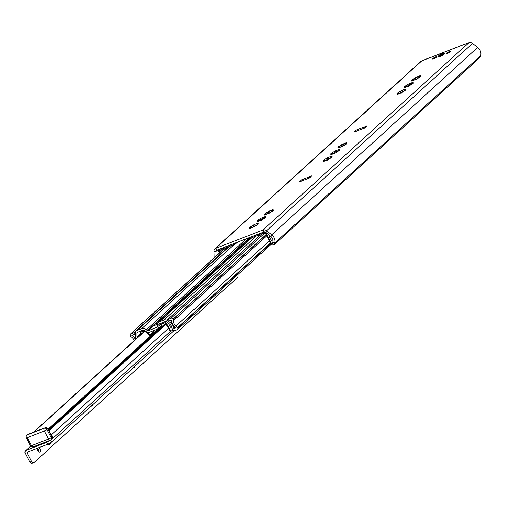 <?xml version="1.0" encoding="UTF-8"?>
<svg xmlns="http://www.w3.org/2000/svg" width="506" height="506" viewBox="0 0 506 506"><rect width="100%" height="100%" fill="white"/><g stroke="black" fill="none" stroke-linecap="round" stroke-linejoin="round"><path stroke-width="0.76" d="M439.233 55.932A3.327 0.576 -27.7 0 0 438.734 56.742A3.327 0.576 -27.7 0 0 440.182 56.413A3.327 0.576 -27.7 0 0 444.527 53.699A3.327 0.576 -27.7 0 0 443.579 53.649M274.271 244.626L480.213 57.235L480.7 55.622A7.4 6.072 -132.3 0 0 477.67 47.419L472.515 43.345A3.928 3.226 -132.3 0 0 468.904 42.624L421.631 60.941A3.928 3.226 -132.3 0 0 420.79 61.46L214.848 248.851A3.928 3.226 47.7 0 1 215.695 248.332L262.962 230.015A3.928 3.226 47.7 0 1 266.573 230.736L271.735 234.809A7.4 6.072 47.7 0 1 274.758 243.013L274.271 244.626L272.373 243.709L272.86 242.096A5.218 4.282 47.7 0 0 270.723 236.308L265.568 232.241A1.746 1.429 47.7 0 0 263.961 231.919L216.688 250.23A1.746 1.429 47.7 0 0 216.315 250.464A1.746 1.429 47.7 0 0 215.91 251.476L217.713 249.837M407.823 86.336L404.863 87.652A5.452 0.942 152.3 0 1 404.3 87.74L405.527 86.671L404.186 86.95A5.452 0.942 152.3 0 1 404.699 86.482L408.007 84.369A5.452 0.942 152.3 0 1 409.082 83.819L412.498 82.491A5.452 0.942 152.3 0 1 413.06 82.408L411.833 83.477L413.174 83.199A5.452 0.942 152.3 0 1 412.662 83.661L409.36 85.78A5.452 0.942 152.3 0 1 408.279 86.33L407.817 86.324M400.461 93.041L397.501 94.356A5.452 0.942 152.3 0 1 396.938 94.439L398.165 93.37L396.824 93.648A5.452 0.942 152.3 0 1 397.337 93.18L400.638 91.067A5.452 0.942 152.3 0 1 401.72 90.517L405.135 89.195A5.452 0.942 152.3 0 1 405.698 89.107L404.471 90.176L405.812 89.897A5.452 0.942 152.3 0 1 405.3 90.365L401.998 92.478A5.452 0.942 152.3 0 1 400.916 93.028L400.455 93.022M341.55 146.639L338.596 147.954A5.452 0.942 152.3 0 1 338.033 148.037L339.26 146.968L337.919 147.246A5.452 0.942 152.3 0 1 338.432 146.784L341.733 144.665A5.452 0.942 152.3 0 1 342.809 144.115L346.23 142.793A5.452 0.942 152.3 0 1 346.793 142.705L345.566 143.774L346.907 143.495A5.452 0.942 152.3 0 1 346.395 143.963L343.087 146.076A5.452 0.942 152.3 0 1 342.012 146.632L341.55 146.626M260.558 220.338L257.598 221.653A5.452 0.942 152.3 0 1 257.035 221.742L258.262 220.673L256.921 220.951A5.452 0.942 152.3 0 1 257.434 220.483L260.742 218.371A5.452 0.942 152.3 0 1 261.817 217.814L265.233 216.492A5.452 0.942 152.3 0 1 265.802 216.41L264.568 217.479L265.909 217.2A5.452 0.942 152.3 0 1 265.403 217.662L262.095 219.781A5.452 0.942 152.3 0 1 261.02 220.331L260.558 220.338M253.196 227.036L250.236 228.351A5.452 0.942 152.3 0 1 249.673 228.44L250.9 227.371L249.559 227.649A5.452 0.942 152.3 0 1 250.072 227.181L253.38 225.069A5.452 0.942 152.3 0 1 254.455 224.519L257.87 223.19A5.452 0.942 152.3 0 1 258.44 223.108L257.206 224.177L258.547 223.899A5.452 0.942 152.3 0 1 258.035 224.367L254.733 226.479A5.452 0.942 152.3 0 1 253.658 227.03L253.196 227.036M356.395 129.979L366.629 126.013L364.326 128.107L354.092 132.072L356.395 129.979A3.378 2.777 47.7 0 1 358.716 130.118L358.906 130.206M301.627 179.807L311.867 175.841L309.564 177.935L299.331 181.901L301.627 179.807A3.378 2.777 47.7 0 1 303.954 179.946L304.144 180.035M267.921 213.64L264.961 214.955A5.452 0.942 152.3 0 1 264.398 215.037L265.625 213.968L264.284 214.247A5.452 0.942 152.3 0 1 264.796 213.785L268.104 211.666A5.452 0.942 152.3 0 1 269.179 211.116L272.595 209.794A5.452 0.942 152.3 0 1 273.164 209.705L271.931 210.774L273.278 210.496A5.452 0.942 152.3 0 1 272.766 210.964L269.458 213.077A5.452 0.942 152.3 0 1 268.382 213.627L267.921 213.64M326.825 160.035L323.872 161.351A5.452 0.942 152.3 0 1 323.302 161.439L324.536 160.37L323.195 160.649A5.452 0.942 152.3 0 1 323.701 160.181L327.009 158.068A5.452 0.942 152.3 0 1 328.084 157.518L331.506 156.196A5.452 0.942 152.3 0 1 332.069 156.107L330.842 157.176L332.183 156.898A5.452 0.942 152.3 0 1 331.67 157.366L328.362 159.479A5.452 0.942 152.3 0 1 327.287 160.029L326.825 160.035M334.188 153.337L331.234 154.653A5.452 0.942 152.3 0 1 330.665 154.741L331.898 153.672L330.557 153.951A5.452 0.942 152.3 0 1 331.063 153.482L334.371 151.37A5.452 0.942 152.3 0 1 335.446 150.82L338.868 149.491A5.452 0.942 152.3 0 1 339.431 149.409L338.204 150.478L339.545 150.2A5.452 0.942 152.3 0 1 339.033 150.661L335.725 152.78A5.452 0.942 152.3 0 1 334.649 153.331L334.257 153.47M415.186 79.638L412.226 80.954A5.452 0.942 152.3 0 1 411.663 81.036L412.89 79.967L411.549 80.245A5.452 0.942 152.3 0 1 412.061 79.784L415.369 77.665A5.452 0.942 152.3 0 1 416.444 77.114L419.86 75.792A5.452 0.942 152.3 0 1 420.429 75.71L419.196 76.779L420.537 76.501A5.452 0.942 152.3 0 1 420.024 76.963L416.723 79.081A5.452 0.942 152.3 0 1 415.647 79.632L415.186 79.638M433.68 58.759A2.562 0.443 152.3 0 1 432.491 58.968A2.562 0.443 152.3 0 1 434.553 57.387A2.562 0.443 152.3 0 1 437.032 56.583A2.562 0.443 152.3 0 1 436.014 57.557A2.562 0.443 152.3 0 1 433.68 58.759M447.329 53.472A2.562 0.443 152.3 0 1 446.14 53.68A2.562 0.443 152.3 0 1 448.202 52.099A2.562 0.443 152.3 0 1 450.675 51.296A2.562 0.443 152.3 0 1 449.663 52.27A2.562 0.443 152.3 0 1 447.329 53.472M408.5 86.431L408.241 86.007L406.622 86.684M411.58 84.192L410.138 84.951L409.544 83.825L410.119 84.907M412.105 83.983L411.833 83.477M415.862 79.727L415.603 79.309L413.984 79.986M418.943 77.488L417.501 78.253L416.906 77.121L417.482 78.209M419.468 77.285L419.196 76.779M398.393 93.888L398.165 93.37M401.138 93.129L400.878 92.712L399.259 93.389M404.218 90.89L402.776 91.656L402.181 90.523M404.743 90.688L404.471 90.176M334.871 153.426L334.605 153.008L332.992 153.685M337.951 151.193L336.509 151.952L335.914 150.82L336.484 151.908M338.476 150.984L338.204 150.478M342.233 146.727L341.967 146.31L340.355 146.987M345.313 144.488L343.871 145.254L343.277 144.121M345.838 144.286L345.566 143.774M327.508 160.13L327.243 159.713L325.624 160.389M330.582 157.891L329.147 158.656L328.552 157.524L329.121 158.606M331.114 157.682L330.842 157.176M261.241 220.426L260.976 220.009L259.357 220.686M264.315 218.194L262.873 218.953L262.279 217.82M264.84 217.985L264.568 217.479M268.604 213.728L268.338 213.311L266.719 213.987M271.678 211.489L270.242 212.254L269.647 211.122M272.209 211.287L271.931 210.774M253.873 227.131L253.614 226.713L251.994 227.39M256.953 224.892L255.511 225.657L254.916 224.525L255.492 225.606M257.478 224.683L257.206 224.177M363.915 128.265L365.901 126.462A3.378 2.777 47.7 0 1 366.629 126.013M309.153 178.093L311.139 176.29A3.378 2.777 47.7 0 1 311.867 175.841M214.127 257.858A7.4 6.072 47.7 0 1 214.07 257.149L213.93 251.134A3.928 3.226 47.7 0 1 214.848 248.851M423.939 60.043A2.726 1.48 -111.2 0 1 424.205 59.879A2.726 1.48 -111.2 0 1 424.509 59.822M467.158 43.301A2.726 1.48 68.8 0 0 466.855 43.358A2.726 1.48 68.8 0 0 466.589 43.522M216.018 256.137L215.91 251.476L213.93 251.134M440.498 55.002L439.784 55.167L441.877 53.744L442.636 53.668L440.498 55.002M446.798 53.655A2.454 0.424 152.3 0 1 450.283 51.827M433.155 58.943A2.454 0.424 152.3 0 1 436.634 57.115M157.347 324.409L153.394 325.94L155.696 323.846A1.961 1.613 47.7 0 1 157.043 323.929L157.417 324.099M159.852 327.502L158.966 327.844M153.394 325.94L155.696 323.846L157.935 322.98M137.063 338.008A4.687 3.852 47.7 0 1 136.981 337.179L136.949 332.784A0.544 0.449 47.7 0 1 137.196 332.404L143.426 329.994A1.088 0.898 47.7 0 1 144.488 330.241L145.488 331.126A4.358 3.58 -132.3 0 0 149.732 332.126L157.094 329.273A4.358 3.58 -132.3 0 0 158.03 328.698A4.358 3.58 -132.3 0 0 159.029 325.883L158.916 324.65A1.088 0.898 47.7 0 1 159.403 323.802L165.633 321.386A0.544 0.449 47.7 0 1 166.126 321.481L169.946 324.409A4.687 3.852 47.7 0 1 172.078 328.217A2.182 1.79 -132.3 0 0 172.344 329.128L172.552 329.52A1.91 1.569 -132.3 0 0 174.918 330.608L177.138 329.748A1.524 1.252 -132.3 0 0 177.631 327.951L177.486 327.673A4.358 3.58 -132.3 0 0 176.006 325.934A5.452 4.478 47.7 0 1 173.501 320.646A2.505 2.062 -132.3 0 0 173.197 319.216L173.141 319.109A1.638 1.341 -132.3 0 0 171.117 318.179L167.575 319.665L168.492 321.209L171.812 319.918A7.489 6.148 -132.3 0 0 175.202 327.281A2.454 2.011 47.7 0 1 175.86 327.983L173.944 328.748A1.36 1.12 47.7 0 1 173.786 328.236A6.597 5.414 -132.3 0 0 170.8 323.075L167.853 320.817A4.358 3.58 -132.3 0 0 163.9 320.058L159.479 321.772A4.908 4.029 -132.3 0 0 158.422 322.417A4.908 4.029 -132.3 0 0 157.296 325.586L157.41 326.819A0.544 0.449 47.7 0 1 157.17 327.243L147.904 330.829A0.544 0.449 47.7 0 1 147.373 330.709L146.379 329.817A4.908 4.029 -132.3 0 0 141.598 328.698L137.183 330.405A4.358 3.58 -132.3 0 0 136.247 330.987A4.358 3.58 -132.3 0 0 135.228 333.454L135.247 336.851A6.597 5.414 -132.3 0 0 135.722 339.235M201.666 283.069L200.047 283.581L216.151 268.92L218.238 267.997M182.343 300.659L180.718 301.165L196.821 286.51L198.909 285.58M171.066 310.918L169.042 311.702L171.344 309.609A1.961 1.613 47.7 0 1 171.382 309.59L173.368 308.824M171.344 309.609L169.042 311.702A1.961 1.613 47.7 0 1 169.08 311.683M171.382 309.59A1.961 1.613 47.7 0 1 172.502 309.609M135.38 339.539A7.489 6.148 -132.3 0 0 131.826 335.415L135.172 334.112L134.406 332.518L130.769 333.808A1.638 1.341 -132.3 0 0 130.238 335.731L130.295 335.839A2.505 2.062 -132.3 0 0 131.339 336.977A5.452 4.478 47.7 0 1 134.109 340.696M161.224 326.25L161.009 323.859A0.873 0.715 47.7 0 1 161.395 323.176L164.722 321.892A0.873 0.715 47.7 0 1 165.778 322.341L170.079 329.602L169.428 329.912L165.12 322.651L161.793 323.941L161.945 325.598M158.555 328.679L150.219 335.516A0.873 0.715 47.7 0 1 149.371 335.32L144.223 330.747L140.896 332.037L141.705 333.789M146.563 331.866L149.82 334.757L154.918 330.114M149.82 334.757L155.443 329.912M141.136 334.308L140.187 332.252A0.873 0.715 47.7 0 1 140.497 331.278L143.824 329.988A0.873 0.715 47.7 0 1 143.925 329.956M171.686 328.135A2.935 0.411 -30.7 0 0 171.907 328.071L171.882 328.249A4.908 2.713 -115.3 0 1 168.681 323.442M172.843 329.95L172.103 330.62A2.182 1.208 -115.3 0 1 171.932 330.734A2.182 1.208 -115.3 0 1 170.079 329.602M143.464 332.189A4.908 2.612 -107.1 0 1 143.596 330.987M169.428 329.912A2.182 1.208 64.7 0 0 171.275 331.044A2.182 1.208 64.7 0 0 171.445 330.93M50.227 433.414A4.794 3.94 -132.3 0 0 51.397 434.825A3.162 2.593 47.7 0 1 51.909 439.214A3.162 2.593 47.7 0 1 51.232 439.632L51.131 439.67M33.681 432.08L144.64 331.114M48.165 429.562L49.139 429.6A0.544 0.449 47.7 0 1 49.544 430.239A4.794 3.94 -132.3 0 0 49.974 432.934M48.829 429.486L165.513 323.309M45.761 427.538L27.457 434.502M44.983 427.703L46.931 427.829M219.427 253.032L218.883 251.994A2.29 1.879 47.7 0 1 219.13 249.603A2.29 1.879 47.7 0 1 219.623 249.3L222.223 248.294A0.873 0.715 47.7 0 1 222.836 248.338A1.638 1.341 -132.3 0 0 224.677 247.624A0.873 0.715 47.7 0 1 225.043 247.2L235.543 242.931M248.338 237.972L258.047 234.417A0.873 0.715 47.7 0 1 258.661 234.455A1.638 1.341 -132.3 0 0 260.501 233.74A0.873 0.715 47.7 0 1 260.868 233.323L263.468 232.317A2.29 1.879 47.7 0 1 266.308 233.62L271.178 242.886L270.495 243.152L265.625 233.88A1.417 1.164 -132.3 0 0 263.866 233.076L261.267 234.082A2.505 2.062 47.7 0 1 260.748 234.961A2.505 2.062 47.7 0 1 258.452 235.176L248.769 238.927L248.225 238.212M237.694 242.096L235.119 244.215L225.442 247.965A2.505 2.062 47.7 0 1 224.923 248.844A2.505 2.062 47.7 0 1 222.621 249.053L220.021 250.065A1.417 1.164 -132.3 0 0 219.566 251.729L219.983 252.526M270.495 243.152A2.182 1.189 68.8 0 0 272.203 244.347A2.182 1.189 68.8 0 0 272.411 244.215M273.012 244.018A2.182 1.189 -111.2 0 1 272.886 244.082A2.182 1.189 -111.2 0 1 271.178 242.886M273.025 241.204L273.019 241.21A5.452 2.966 -111.2 0 1 269.065 234.999M237.896 274.556A3.27 1.777 -111.2 0 1 237.535 277.427L34.13 462.516A3.27 1.777 -111.2 0 1 33.813 462.712A3.27 1.777 -111.2 0 1 31.252 460.922L27.008 452.838A0.544 0.449 47.7 0 1 27.185 452.2L47.653 444.268A3.27 0.563 -27.7 0 0 51.593 442.016L173.982 330.658M50.36 442.908A3.542 1.929 -111.2 0 1 49.784 444.407A3.542 1.929 -111.2 0 1 49.443 444.622A3.542 1.929 -111.2 0 1 47.849 444.192M92.674 404.642A3.542 1.929 -111.2 0 1 92.117 405.882A3.542 1.929 -111.2 0 1 91.776 406.097A3.542 1.929 -111.2 0 1 91.042 406.122M135.013 366.116A3.542 1.929 -111.2 0 1 134.457 367.356A3.542 1.929 -111.2 0 1 134.115 367.571A3.542 1.929 -111.2 0 1 133.382 367.603M39.126 447.57A2.562 1.391 -111.2 0 1 40.448 449.821A2.562 1.391 -111.2 0 1 40.126 451.928A2.562 1.391 -111.2 0 1 39.879 452.079A2.562 1.391 -111.2 0 1 38.07 451.01A2.562 1.391 -111.2 0 1 37.4 448.24M50.638 440.075L50.594 440.119A3.27 0.563 152.3 0 1 46.66 442.364L26.185 450.296A2.726 2.239 -132.3 0 0 25.597 450.656A2.726 2.239 -132.3 0 0 25.3 453.502L29.544 461.58A3.27 1.777 68.8 0 0 32.106 463.376L33.813 462.712M48.431 444.559A3.542 1.929 68.8 0 0 48.627 443.844M38.804 451.826A2.562 1.391 68.8 0 0 37.419 448.234M421.631 60.941L215.695 248.332L216.688 250.23M468.904 42.624L262.962 230.015L263.961 231.919M412.637 83.686L412.466 83.364M411.897 84.066L411.391 83.092M412.067 83.18L411.865 82.788M408.241 86.007L407.602 84.799M406.299 86.861L405.818 85.944M408.418 86.267L407.589 84.685M408.88 86.033L408.007 84.369M405.142 87.551L404.958 87.209M409.822 85.223L409.082 83.819M405.325 86.134L405.85 87.133M419.999 76.988L419.828 76.665M419.265 77.367L418.753 76.393M419.43 76.476L419.227 76.09M415.603 79.309L414.964 78.101M413.661 80.157L413.181 79.24M415.78 79.562L414.952 77.987M416.242 79.328L415.369 77.665M412.504 80.852L412.32 80.505M417.184 78.525L416.444 77.114M412.687 79.429L413.212 80.435M405.268 90.384L405.104 90.068M404.534 90.764L404.022 89.79M402.757 91.605L402.194 90.536M404.705 89.878L404.496 89.486M400.878 92.712L400.24 91.497M398.937 93.559L398.456 92.642M401.049 92.965L400.227 91.384M401.511 92.731L400.638 91.067M397.773 94.255L397.596 93.907M402.453 91.928L401.72 90.517M397.501 93.496L397.337 93.18M397.963 92.832L398.488 93.831M339.001 150.687L338.837 150.364M338.267 151.066L337.755 150.092M338.432 150.181L338.229 149.789M334.605 153.008L333.973 151.8M332.67 153.862L332.183 152.945M334.782 153.261L333.954 151.686M335.244 153.033L334.371 151.37M331.506 154.551L331.322 154.21M336.186 152.224L335.446 150.82M331.696 153.135L332.221 154.134M346.363 143.989L346.199 143.666M345.63 144.368L345.117 143.394M343.846 145.203L343.283 144.134M345.8 143.476L345.592 143.09M341.967 146.31L341.335 145.102M340.032 147.157L339.551 146.24M342.145 146.563L341.316 144.988M342.606 146.329L341.733 144.665M338.868 147.853L338.691 147.505M343.549 145.526L342.809 144.115M339.058 146.43L339.583 147.429M331.639 157.385L331.468 157.069M330.905 157.764L330.393 156.79M331.069 156.879L330.867 156.487M327.243 159.713L326.61 158.498M325.301 160.56L324.82 159.643M327.42 159.966L326.591 158.384M327.882 159.732L327.009 158.068M324.144 161.256L323.96 160.908M328.824 158.928L328.084 157.518M324.333 159.833L324.858 160.832M265.372 217.688L265.201 217.365M264.638 218.067L264.126 217.093M262.854 218.908L262.291 217.833M264.802 217.182L264.6 216.789M260.976 220.009L260.337 218.801M259.034 220.863L258.553 219.946M261.153 220.262L260.324 218.687M261.615 220.034L260.742 218.371M257.877 221.552L257.693 221.211M262.557 219.225L261.817 217.814M258.06 220.135L258.585 221.135M272.734 210.989L272.563 210.667M272 211.369L271.488 210.395M270.217 212.204L269.654 211.135M272.165 210.477L271.962 210.091M268.338 213.311L267.706 212.103M266.396 214.158L265.916 213.241M268.515 213.564L267.687 211.989M268.977 213.33L268.104 211.666M265.239 214.854L265.055 214.506M269.919 212.526L269.179 211.116M265.429 213.431L265.954 214.43M258.009 224.386L257.839 224.069M257.269 224.765L256.763 223.791M257.44 223.88L257.238 223.488M253.614 226.713L252.975 225.499M251.672 227.561L251.191 226.644M253.791 226.966L252.962 225.385M254.252 226.732L253.38 225.069M250.514 228.25L250.331 227.909M255.195 225.923L254.455 224.519M250.698 226.833L251.223 227.833M303.954 179.946L303.638 180.231M472.515 43.345L266.573 230.736L265.568 232.241M477.67 47.419L271.735 234.809L270.723 236.308M480.7 55.622L274.758 243.013L272.86 242.096M214.07 257.149L214.765 257.269M442.086 53.554A2.125 0.367 152.3 0 1 442.181 54.224A2.125 0.367 152.3 0 1 439.297 55.337A2.125 0.367 152.3 0 1 442.086 53.554M443.509 53.516A2.454 0.424 152.3 0 1 442.535 54.446A2.454 0.424 152.3 0 1 440.302 55.597A2.454 0.424 152.3 0 1 439.164 55.799C438.183 55.881 439.17 55.129 442.117 53.535L443.509 53.516L443.939 54.338M157.043 323.929L155.899 324.972M216.498 269.578L216.151 268.92M217.074 269.053L216.808 268.547M197.169 287.168L196.821 286.51M197.745 286.643L197.479 286.137M159.479 321.772L251.83 237.738M163.9 320.058L256.245 236.03M147.904 330.829L249.009 238.832M147.373 330.709L248.414 238.769M146.379 329.817L246.555 238.661M141.598 328.698L233.949 244.67M137.183 330.405L229.528 246.378M158.916 324.65L160.181 323.498M177.631 327.951L270.602 243.354M177.486 327.673L270.457 243.082M176.006 325.934L269.356 240.989M173.501 320.646L266.668 235.866M173.197 319.216L266.061 234.714M173.141 319.109L266.004 234.607M171.117 318.179L264.657 233.064M167.612 319.533L260.179 235.303M174.216 328.875L175.582 327.629M173.944 328.748L175.386 327.439M173.786 328.236L175.006 327.129M170.8 323.075L171.901 322.075M134.406 332.518L228.718 246.694M134.267 332.455L228.364 246.833M130.769 333.808L223.639 249.3M136.981 337.179L140.794 333.707M136.949 332.784L137.499 332.29M159.029 325.883L161.028 324.068M150.965 335.105L150.567 334.346M150.314 335.484L149.915 334.719M165.778 322.341L166.449 321.727M51.397 434.825L168.473 328.299M49.544 430.239L166.057 324.226M49.139 429.6L165.664 323.568M48.051 429.233L158.53 328.691M34.161 431.896L144.779 331.24M33.978 431.966L144.722 331.19M51.966 436.798L51.985 436.836A2.182 1.79 47.7 0 1 51.745 439.107L52.004 436.798L47.722 428.715M27.305 434.597L26.679 435.166A2.182 1.79 47.7 0 1 27.147 434.875L44.205 428.266A2.182 1.79 47.7 0 1 46.913 429.505L47.76 428.721L46.938 427.791L44.996 427.697M46.9 427.81A2.182 1.79 47.7 0 1 47.741 428.753L51.985 436.836L51.157 437.589A2.182 1.79 47.7 0 1 50.916 439.866A2.182 1.79 47.7 0 1 50.448 440.15A2.182 1.189 -111.2 0 1 50.239 440.283A2.182 1.189 -111.2 0 1 48.532 439.088L31.467 445.697A2.182 1.189 68.8 0 0 33.175 446.893A2.182 1.189 68.8 0 0 33.39 446.76M44.205 428.266L27.147 434.875A2.182 1.189 68.8 0 0 27.223 437.614L44.288 431.004L48.532 439.088A2.182 0.373 152.3 0 0 51.157 437.589L46.913 429.505A2.182 0.373 -27.7 0 1 44.288 431.004A2.182 1.189 -111.2 0 1 44.205 428.266M26.679 435.166A2.182 2.182 0 0 0 26.217 437.791A2.182 0.373 -27.7 0 0 27.223 437.614L31.467 445.697A2.182 0.373 152.3 0 1 30.461 445.875A2.182 2.182 0 0 0 33.175 446.893L50.239 440.283A2.182 2.182 0 0 0 50.916 439.866L51.745 439.107M225.043 247.2L225.436 246.846M222.836 248.338L223.76 247.491M222.223 248.294L222.615 247.934M235.777 243.835L235.379 243.076M235.119 244.215L234.721 243.449M248.769 238.927L248.37 238.162M260.868 233.323L261.26 232.962M263.468 232.317L263.86 231.957M219.623 249.3L220.015 248.946M266.308 233.62L266.776 233.19M219.566 251.729L222.412 249.135M258.661 234.455L259.591 233.614M258.047 234.417L258.446 234.057M28.102 451.845L27.008 452.838M51.593 442.016L50.594 440.119M46.66 442.364L47.653 444.268M31.252 460.922L29.544 461.58M26.185 450.296L30.676 446.21M405.527 86.671L405.78 87.146M412.89 79.967L413.143 80.448M331.898 153.672L332.145 154.147M339.26 146.968L339.513 147.448M324.536 160.37L324.782 160.851M258.262 220.673L258.515 221.147M265.625 213.968L265.878 214.449M250.9 227.371L251.153 227.852M466.855 43.358L424.205 59.879M439.594 56.615L439.164 55.799M158.422 322.417L251.235 237.972M177.467 329.545L271.311 244.151M167.587 319.552L260.166 235.309M136.247 330.987L229.003 246.586M130.415 334.023L223.532 249.3M158.03 328.698L161.186 325.826M161.205 323.296L161.572 322.961M140.307 331.392L140.674 331.057M171.932 330.734L171.275 331.044M140.813 333.606A4.358 4.358 0 0 0 140.763 334.643M51.909 439.214L170.743 331.082M26.217 437.791L30.461 445.875M272.386 240.907A4.908 4.908 0 0 0 273.044 240.913A4.908 4.908 0 0 1 272.386 240.907A4.908 4.908 0 0 0 273.044 240.913M224.854 247.32L225.328 246.884M260.748 234.961L262.045 233.785M248.516 238.971L248.117 238.206M260.679 233.437L261.159 233.007M224.923 248.844L226.22 247.662M272.886 244.082L272.203 244.347M219.13 249.603L219.743 249.053M30.6 446.109L25.597 450.656"/></g></svg>
